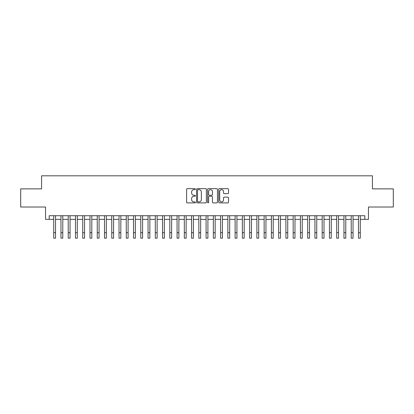 <?xml version="1.0" encoding="UTF-8"?>
<svg xmlns="http://www.w3.org/2000/svg" width="414" height="414" viewBox="0 0 414 414"><rect width="100%" height="100%" fill="white"/><g stroke="black" fill="none" stroke-linecap="round" stroke-linejoin="round"><path stroke-width="0.62" d="M195.392 189.146A0.497 0.497 0 0 0 194.891 188.649L187.325 188.649A0.714 0.714 0 0 0 186.611 189.364L186.611 202.182A0.714 0.714 0 0 0 187.325 202.891L194.891 202.891A0.497 0.497 0 0 0 195.392 202.394A0.497 0.497 0 0 0 194.891 201.897L193.912 201.897A2.277 2.277 0 0 1 191.635 199.615L191.635 198.549A2.277 2.277 0 0 1 193.912 196.272L194.891 196.272A0.497 0.497 0 0 0 195.392 195.77A0.497 0.497 0 0 0 194.891 195.273L193.912 195.273A2.277 2.277 0 0 1 191.635 192.991L191.635 191.925A2.277 2.277 0 0 1 193.912 189.648L194.891 189.648A0.497 0.497 0 0 0 195.392 189.146M227.814 193.669A0.714 0.714 0 0 0 228.528 192.96L228.528 189.364A0.714 0.714 0 0 0 227.814 188.649L219.41 188.649A0.714 0.714 0 0 0 218.701 189.364L218.701 202.182A0.714 0.714 0 0 0 219.41 202.891L227.814 202.891A0.714 0.714 0 0 0 228.528 202.182L228.528 197.835A0.714 0.714 0 0 0 227.814 197.126L224.217 197.126A0.714 0.714 0 0 0 223.508 197.835L223.508 199.993A1.904 1.904 0 0 1 221.599 201.897A1.904 1.904 0 0 1 219.694 199.993L219.694 191.553A1.904 1.904 0 0 1 221.599 189.648A1.904 1.904 0 0 1 223.508 191.553L223.508 192.96A0.714 0.714 0 0 0 224.217 193.669L227.814 193.669M49.178 219.353L49.178 215.725L364.822 215.725L364.822 219.353L368.45 219.353L368.45 207.021L393.3 207.021L393.3 188.877L372.44 188.877L372.44 175.815L41.56 175.815L41.56 188.877L20.7 188.877L20.7 207.021L45.55 207.021L45.55 219.353L53.716 219.353M206.379 189.364A0.714 0.714 0 0 0 205.665 188.649L197.261 188.649A0.714 0.714 0 0 0 196.546 189.364L196.546 202.182A0.714 0.714 0 0 0 197.261 202.891L205.665 202.891A0.714 0.714 0 0 0 206.379 202.182L206.379 189.364M208.335 188.649L216.739 188.649A0.714 0.714 0 0 1 217.453 189.364L217.453 202.182A0.714 0.714 0 0 1 216.739 202.891L213.143 202.891A0.714 0.714 0 0 1 212.429 202.182L212.429 196.981A0.714 0.714 0 0 0 211.72 196.272L209.334 196.272A0.714 0.714 0 0 0 208.62 196.981L208.62 202.394A0.497 0.497 0 0 1 208.123 202.891A0.497 0.497 0 0 1 207.621 202.394L207.621 189.364A0.714 0.714 0 0 1 208.335 188.649M55.528 219.353L60.972 219.353M62.783 219.353L68.227 219.353M70.044 219.353L75.483 219.353M77.299 219.353L82.738 219.353M84.554 219.353L89.993 219.353M91.81 219.353L97.254 219.353M99.065 219.353L104.509 219.353M106.32 219.353L111.764 219.353M113.576 219.353L119.02 219.353M120.836 219.353L126.275 219.353M128.092 219.353L133.531 219.353M135.347 219.353L140.786 219.353M142.602 219.353L148.046 219.353M149.858 219.353L155.302 219.353M157.113 219.353L162.557 219.353M164.368 219.353L169.812 219.353M171.629 219.353L177.068 219.353M178.884 219.353L184.323 219.353M186.14 219.353L191.578 219.353M193.395 219.353L198.839 219.353M200.65 219.353L206.094 219.353M207.906 219.353L213.35 219.353M215.161 219.353L220.605 219.353M222.421 219.353L227.86 219.353M229.677 219.353L235.116 219.353M236.932 219.353L242.371 219.353M244.188 219.353L249.632 219.353M251.443 219.353L256.887 219.353M258.698 219.353L264.142 219.353M265.954 219.353L271.398 219.353M273.214 219.353L278.653 219.353M280.469 219.353L285.908 219.353M287.725 219.353L293.164 219.353M294.98 219.353L300.424 219.353M302.236 219.353L307.68 219.353M309.491 219.353L314.935 219.353M316.746 219.353L322.19 219.353M324.007 219.353L329.446 219.353M331.262 219.353L336.701 219.353M338.517 219.353L343.956 219.353M345.773 219.353L351.217 219.353M353.028 219.353L358.472 219.353M360.284 219.353L364.822 219.353M198.042 189.648A0.497 0.497 0 0 0 197.545 190.145L197.545 201.395A0.497 0.497 0 0 0 198.042 201.897L199.077 201.897A2.277 2.277 0 0 0 201.354 199.615L201.354 191.925A2.277 2.277 0 0 0 199.077 189.648L198.042 189.648M212.429 191.589A1.904 1.904 0 0 0 210.524 189.679A1.904 1.904 0 0 0 208.62 191.589L208.62 194.559A0.714 0.714 0 0 0 209.334 195.273L211.72 195.273A0.714 0.714 0 0 0 212.429 194.559L212.429 191.589M53.716 232.74L55.528 232.74L55.528 238.185L53.716 238.185L53.716 215.725M55.528 232.74L55.528 215.725M60.972 238.185L62.783 238.185L60.972 238.185L60.972 215.725M62.783 238.185L62.783 215.725M68.227 238.185L70.044 238.185L68.227 238.185L68.227 215.725M70.044 238.185L70.044 215.725M75.483 238.185L77.299 238.185L75.483 238.185L75.483 215.725M77.299 238.185L77.299 215.725M82.738 238.185L84.554 238.185L82.738 238.185L82.738 215.725M84.554 238.185L84.554 215.725M89.993 238.185L91.81 238.185L89.993 238.185L89.993 215.725M91.81 238.185L91.81 215.725M97.254 238.185L99.065 238.185L97.254 238.185L97.254 215.725M99.065 238.185L99.065 215.725M104.509 238.185L106.32 238.185L104.509 238.185L104.509 215.725M106.32 238.185L106.32 215.725M111.764 238.185L113.576 238.185L111.764 238.185L111.764 215.725M113.576 238.185L113.576 215.725M119.02 238.185L120.836 238.185L119.02 238.185L119.02 215.725M120.836 238.185L120.836 215.725M126.275 238.185L128.092 238.185L126.275 238.185L126.275 215.725M128.092 238.185L128.092 215.725M133.531 238.185L135.347 238.185L133.531 238.185L133.531 215.725M135.347 238.185L135.347 215.725M140.786 238.185L142.602 238.185L140.786 238.185L140.786 215.725M142.602 238.185L142.602 215.725M148.046 238.185L149.858 238.185L148.046 238.185L148.046 215.725M149.858 238.185L149.858 215.725M155.302 238.185L157.113 238.185L155.302 238.185L155.302 215.725M157.113 238.185L157.113 215.725M162.557 238.185L164.368 238.185L162.557 238.185L162.557 215.725M164.368 238.185L164.368 215.725M169.812 238.185L171.629 238.185L169.812 238.185L169.812 215.725M171.629 238.185L171.629 215.725M177.068 238.185L178.884 238.185L177.068 238.185L177.068 215.725M178.884 238.185L178.884 215.725M184.323 238.185L186.14 238.185L184.323 238.185L184.323 215.725M186.14 238.185L186.14 215.725M191.578 238.185L193.395 238.185L191.578 238.185L191.578 215.725M193.395 238.185L193.395 215.725M198.839 238.185L200.65 238.185L198.839 238.185L198.839 215.725M200.65 238.185L200.65 215.725M206.094 238.185L207.906 238.185L206.094 238.185L206.094 215.725M207.906 238.185L207.906 215.725M213.35 238.185L215.161 238.185L213.35 238.185L213.35 215.725M215.161 238.185L215.161 215.725M220.605 238.185L222.421 238.185L220.605 238.185L220.605 215.725M222.421 238.185L222.421 215.725M227.86 238.185L229.677 238.185L227.86 238.185L227.86 215.725M229.677 238.185L229.677 215.725M235.116 238.185L236.932 238.185L235.116 238.185L235.116 215.725M236.932 238.185L236.932 215.725M242.371 238.185L244.188 238.185L242.371 238.185L242.371 215.725M244.188 238.185L244.188 215.725M249.632 238.185L251.443 238.185L249.632 238.185L249.632 215.725M251.443 238.185L251.443 215.725M256.887 238.185L258.698 238.185L256.887 238.185L256.887 215.725M258.698 238.185L258.698 215.725M264.142 238.185L265.954 238.185L264.142 238.185L264.142 215.725M265.954 238.185L265.954 215.725M271.398 238.185L273.214 238.185L271.398 238.185L271.398 215.725M273.214 238.185L273.214 215.725M278.653 238.185L280.469 238.185L278.653 238.185L278.653 215.725M280.469 238.185L280.469 215.725M285.908 238.185L287.725 238.185L285.908 238.185L285.908 215.725M287.725 238.185L287.725 215.725M293.164 238.185L294.98 238.185L293.164 238.185L293.164 215.725M294.98 238.185L294.98 215.725M300.424 238.185L302.236 238.185L300.424 238.185L300.424 215.725M302.236 238.185L302.236 215.725M307.68 238.185L309.491 238.185L307.68 238.185L307.68 215.725M309.491 238.185L309.491 215.725M314.935 238.185L316.746 238.185L314.935 238.185L314.935 215.725M316.746 238.185L316.746 215.725M322.19 238.185L324.007 238.185L322.19 238.185L322.19 215.725M324.007 238.185L324.007 215.725M329.446 238.185L331.262 238.185L329.446 238.185L329.446 215.725M331.262 238.185L331.262 215.725M336.701 238.185L338.517 238.185L336.701 238.185L336.701 215.725M338.517 238.185L338.517 215.725M343.956 238.185L345.773 238.185L343.956 238.185L343.956 215.725M345.773 238.185L345.773 215.725M351.217 238.185L353.028 238.185L351.217 238.185L351.217 215.725M353.028 238.185L353.028 215.725M358.472 238.185L360.284 238.185L358.472 238.185L358.472 215.725M360.284 238.185L360.284 215.725M60.972 232.74L62.783 232.74M68.227 232.74L70.044 232.74M75.483 232.74L77.299 232.74M82.738 232.74L84.554 232.74M89.993 232.74L91.81 232.74M97.254 232.74L99.065 232.74M104.509 232.74L106.32 232.74M111.764 232.74L113.576 232.74M119.02 232.74L120.836 232.74M126.275 232.74L128.092 232.74M133.531 232.74L135.347 232.74M140.786 232.74L142.602 232.74M148.046 232.74L149.858 232.74M155.302 232.74L157.113 232.74M162.557 232.74L164.368 232.74M169.812 232.74L171.629 232.74M177.068 232.74L178.884 232.74M184.323 232.74L186.14 232.74M191.578 232.74L193.395 232.74M198.839 232.74L200.65 232.74M206.094 232.74L207.906 232.74M213.35 232.74L215.161 232.74M220.605 232.74L222.421 232.74M227.86 232.74L229.677 232.74M235.116 232.74L236.932 232.74M242.371 232.74L244.188 232.74M249.632 232.74L251.443 232.74M256.887 232.74L258.698 232.74M264.142 232.74L265.954 232.74M271.398 232.74L273.214 232.74M278.653 232.74L280.469 232.74M285.908 232.74L287.725 232.74M293.164 232.74L294.98 232.74M300.424 232.74L302.236 232.74M307.68 232.74L309.491 232.74M314.935 232.74L316.746 232.74M322.19 232.74L324.007 232.74M329.446 232.74L331.262 232.74M336.701 232.74L338.517 232.74M343.956 232.74L345.773 232.74M351.217 232.74L353.028 232.74M358.472 232.74L360.284 232.74"/></g></svg>
